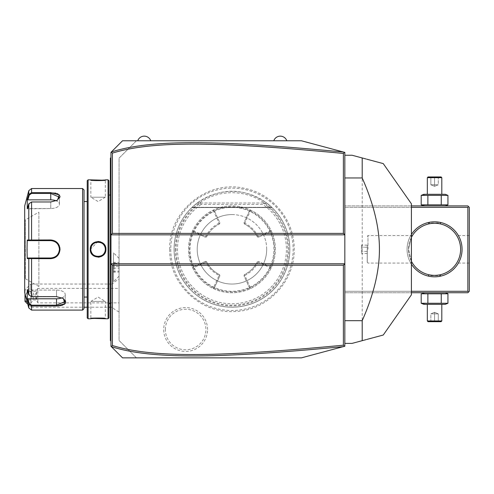 <?xml version="1.0" encoding="UTF-8"?>
<svg xmlns="http://www.w3.org/2000/svg" width="494" height="494" viewBox="0 0 494 494"><rect width="100%" height="100%" fill="white"/><g stroke="black" fill="none" stroke-linecap="round" stroke-linejoin="round"><path stroke-width="0.37" stroke-dasharray="2.47 1.85" d="M301.42 357.86L136.43 357.86L119.06 340.496L119.06 158.136L136.43 140.771L301.42 140.771L344.837 152.405L344.837 346.226L301.414 357.86M170.763 249.316A61.182 61.182 0 0 0 231.952 310.498A61.182 61.182 0 0 0 293.133 249.316A61.182 61.182 0 0 0 231.945 188.134A61.182 61.182 0 0 0 170.763 249.316M207.566 329.529A21.934 21.934 0 0 0 185.639 307.595A21.934 21.934 0 0 0 163.705 329.529A21.934 21.934 0 0 0 185.639 351.462A21.934 21.934 0 0 0 207.566 329.529M411.409 291.287L344.837 291.287L344.837 205.899L344.837 292.732L344.837 291.287L467.855 291.287L467.855 207.344L344.837 207.344L411.409 207.344M344.837 177.957L344.837 343.386L344.837 177.957M136.43 140.771L122.537 140.771L110.959 152.35L110.959 346.282L122.537 357.86L136.43 357.86L119.06 340.496L119.06 158.136L136.43 140.771M286.798 140.771L273.775 140.771L286.798 140.771M150.756 140.771L137.733 140.771L150.756 140.771M119.06 275.59L119.06 258.343L119.06 275.59M119.06 311.825L119.06 279.431L119.06 311.825A17.364 17.364 0 0 1 112.391 307.206L112.391 284.05A17.364 17.364 0 0 1 119.06 279.431M110.959 341.07L110.959 340.496L110.959 341.07L110.378 340.496L110.378 339.915L110.959 340.496L110.959 324.57L110.959 340.496L110.378 339.915L110.378 324.57L110.959 324.57L110.959 312.906L110.959 324.57M110.959 312.906L110.959 298.549L110.959 312.906L110.378 312.85L110.378 324.57M110.959 298.549L110.959 194.235L110.959 298.549L110.378 298.549L110.378 312.85M110.959 194.235L110.959 179.878L110.959 194.235L110.378 194.173L110.378 298.549M110.959 179.878L110.959 158.136L110.959 179.878L110.378 179.878L110.378 194.173M110.959 157.561L110.959 158.136L110.959 157.561L110.378 158.136L110.378 179.878M110.959 263.79L344.837 263.79M110.959 234.841L344.837 234.841M110.959 304.397L110.378 304.458M110.959 185.725L110.378 185.781M110.378 158.716L110.959 158.136L110.378 158.716M110.378 305.181L110.378 193.45L110.378 305.181L110.959 304.6L110.959 194.031L110.959 304.6M110.378 193.45L110.959 194.031M110.959 249.316L110.959 303.588L110.959 249.316M108.933 180.718L108.933 317.914M108.063 179.847L108.063 318.784M105.654 247.383L105.086 245.827M104.734 245.191L103.839 243.993M102.332 242.708L100.603 241.856M98.016 241.436L90.26 249.513M88.093 179.847L88.093 318.784M101.999 180.18L102.696 180.137M103.579 180.075L104.994 179.946M105.617 179.878L105.315 180.427C105.765 180.909 90.383 180.909 90.84 180.427C90.383 180.909 105.765 180.909 105.315 180.427L105.315 197.217L90.84 197.217L90.84 180.427L90.26 179.847L90.84 180.427M90.303 250.137L90.822 252.243M91.057 252.786L92.322 254.651M94.058 256.077L98.078 257.195M99.609 257.041L100.788 256.707M102.332 255.923L103.839 254.638M104.734 253.447L105.086 252.798M105.654 251.248L105.895 249.316L105.315 249.316C105.765 239.985 90.39 239.985 90.84 249.316C90.39 258.646 105.765 258.646 105.315 249.316A7.237 7.237 0 0 0 98.078 242.079A7.237 7.237 0 0 0 90.84 249.316A7.237 7.237 0 0 0 98.078 256.553A7.237 7.237 0 0 0 105.315 249.316M94.2 318.445L91.155 318.686M90.532 318.754L90.84 318.204C90.383 317.722 105.765 317.722 105.315 318.204C105.765 317.722 90.383 317.722 90.84 318.204L90.84 301.414L105.315 301.414L105.315 318.204L105.895 318.784L105.315 318.204M87.222 180.718L87.222 317.914M87.222 249.316L87.222 201.558L87.222 249.316M84.036 189.98L84.036 308.651M82.591 188.529L82.591 310.102M54.97 193.006L50.752 192.623L31.573 192.623L28.782 194.531L27.244 199.551L27.244 208.839L28.782 203.818L31.573 201.978L50.752 201.978L57.52 200.156L59.953 197.217M59.99 196.365L59.669 195.463M59.07 194.741L58.039 194.025M56.804 193.494L55.736 193.179M59.762 247.154L59.292 245.691M59.089 245.246L58.434 244.098M57.971 243.462L50.802 239.967M28.782 203.818L29.337 203.645L28.782 203.818L28.782 240.028L27.244 240.028L27.244 258.603L28.782 258.603L29.337 257.998L50.752 257.998C56.007 257.491 58.903 254.601 59.434 249.316C58.903 244.036 56.007 241.14 50.752 240.634L50.752 239.967L28.782 240.028L29.337 240.634L27.843 240.634L50.752 240.634L29.387 240.634M57.304 200.292L50.752 202.139L31.573 202.139L29.337 203.645L31.573 202.139L50.752 202.139L57.1 200.428L59.434 197.174L50.765 193.457L31.573 193.457L29.337 194.957L27.843 199.854L50.752 199.854A8.682 4.341 180 0 1 59.434 204.195A8.682 4.341 180 0 1 50.752 208.536A8.682 4.341 180 0 0 59.434 204.195A8.682 4.341 180 0 0 56.26 200.836M28.782 190.678L28.782 194.531L29.337 194.957M58.724 305.91L60.064 305.749M60.768 305.619L61.528 305.453M62.596 305.138L63.831 304.6M64.862 303.89L65.461 303.168M65.56 300.865L63.312 298.475L56.538 296.653L31.573 296.653L28.782 294.813L31.573 296.493L29.337 294.986L27.843 290.095L27.244 289.793L27.244 299.08L28.782 304.1L31.573 306.008L31.573 305.175L56.538 305.175L65.227 301.457L62.886 298.203L56.538 296.493L31.573 296.493L56.538 296.493L63.09 298.339M28.782 294.813L27.244 289.793L27.843 290.095L29.337 294.986L28.782 294.813L28.782 258.603L38.884 258.665M29.387 257.998L50.752 257.998L50.752 258.665C56.347 258.14 59.434 255.021 60.015 249.316L59.434 249.316M28.782 307.953L28.782 304.1L29.337 303.674L31.573 305.175M50.752 257.998A8.682 8.682 0 0 0 59.434 249.316A8.682 8.682 0 0 0 50.752 240.634M27.244 240.028L27.843 240.634M24.7 205.899L24.7 292.732M27.843 208.536L29.337 203.645L27.843 208.536L27.244 208.839L50.752 208.536L50.752 202.139L50.752 208.536L27.843 208.536M27.244 199.551L27.843 199.854M31.406 240.634L31.573 201.978M51.222 240.646A8.682 8.682 0 0 1 51.703 240.683M52.654 240.844A8.682 8.682 0 0 1 53.117 240.961M53.124 240.961A8.682 8.682 0 0 1 53.593 241.109M54.494 241.48A8.682 8.682 0 0 1 54.908 241.69M54.927 241.702A8.682 8.682 0 0 1 55.347 241.949M55.754 242.221A8.682 8.682 0 0 1 56.526 242.832M57.218 243.523A8.682 8.682 0 0 1 57.508 243.863M57.539 243.894A8.682 8.682 0 0 1 57.829 244.289M58.101 244.697A8.682 8.682 0 0 1 58.354 245.117M58.372 245.148A8.682 8.682 0 0 1 58.576 245.549M58.947 246.45A8.682 8.682 0 0 1 59.218 247.389M59.379 248.346A8.682 8.682 0 0 1 59.422 248.828M59.422 249.803A8.682 8.682 0 0 1 59.379 250.285M59.218 251.242A8.682 8.682 0 0 1 58.947 252.181M58.576 253.076A8.682 8.682 0 0 1 58.372 253.478M58.354 253.515A8.682 8.682 0 0 1 58.101 253.935M57.829 254.342A8.682 8.682 0 0 1 57.539 254.731M57.508 254.768A8.682 8.682 0 0 1 57.218 255.108M56.526 255.799A8.682 8.682 0 0 1 55.76 256.411M55.353 256.682A8.682 8.682 0 0 1 54.927 256.929M54.908 256.942A8.682 8.682 0 0 1 54.494 257.152M53.593 257.522A8.682 8.682 0 0 1 53.13 257.67M51.703 257.948A8.682 8.682 0 0 1 51.228 257.985M31.406 257.998L31.573 296.653M29.337 303.674L27.843 298.777L56.538 298.777A8.682 4.341 0 0 0 65.227 294.436A8.682 4.341 0 0 0 56.538 290.095L27.843 290.095L56.538 290.095A8.682 4.341 0 0 1 65.227 294.436A8.682 4.341 0 0 1 62.046 297.796M27.843 298.777L27.244 299.08M27.843 257.998L27.244 258.603M24.7 249.316L24.7 279.277L24.7 249.316M25.348 249.316L25.348 278.696L25.348 249.316M38.884 212.124L38.884 286.508L38.884 212.124L25.28 219.935L25.28 278.696L25.28 219.935L24.7 219.355M38.884 286.508L25.348 278.696L24.7 279.277M105.315 301.414L90.84 301.414M90.84 301.42L98.065 297.073L105.315 301.42M90.853 249.748A7.237 7.237 0 0 0 90.89 250.18M90.958 250.612A7.237 7.237 0 0 0 91.05 251.038M91.168 251.458A7.237 7.237 0 0 0 91.31 251.872M91.878 253.052A7.237 7.237 0 0 0 92.119 253.422M92.378 253.774A7.237 7.237 0 0 0 92.656 254.114M92.958 254.429A7.237 7.237 0 0 0 93.613 255.015M93.965 255.275A7.237 7.237 0 0 0 94.335 255.509M94.718 255.725A7.237 7.237 0 0 0 95.114 255.917M95.515 256.083A7.237 7.237 0 0 0 95.929 256.225M96.349 256.343A7.237 7.237 0 0 0 96.775 256.435M97.207 256.497A7.237 7.237 0 0 0 97.639 256.54M98.51 256.54A7.237 7.237 0 0 0 98.948 256.497M99.38 256.435A7.237 7.237 0 0 0 99.807 256.343M100.226 256.225A7.237 7.237 0 0 0 100.64 256.083M101.042 255.917A7.237 7.237 0 0 0 101.437 255.725M101.82 255.509A7.237 7.237 0 0 0 102.184 255.275M102.536 255.015A7.237 7.237 0 0 0 102.876 254.731M103.493 254.114A7.237 7.237 0 0 0 103.777 253.774M104.036 253.422A7.237 7.237 0 0 0 104.271 253.052M104.845 251.872A7.237 7.237 0 0 0 104.987 251.458M105.105 251.038A7.237 7.237 0 0 0 105.197 250.612M105.259 250.18A7.237 7.237 0 0 0 105.302 249.748M90.853 248.883A7.237 7.237 0 0 1 90.89 248.451M90.958 248.019A7.237 7.237 0 0 1 91.05 247.593M91.168 247.173A7.237 7.237 0 0 1 91.31 246.759M91.878 245.58A7.237 7.237 0 0 1 92.119 245.209M92.378 244.857A7.237 7.237 0 0 1 92.656 244.518M93.28 243.9A7.237 7.237 0 0 1 93.613 243.616M93.965 243.357A7.237 7.237 0 0 1 94.335 243.122M94.718 242.906A7.237 7.237 0 0 1 95.114 242.715M95.515 242.548A7.237 7.237 0 0 1 95.929 242.406M96.349 242.288A7.237 7.237 0 0 1 96.775 242.196M97.207 242.134A7.237 7.237 0 0 1 97.639 242.091M98.51 242.091A7.237 7.237 0 0 1 98.948 242.134M99.38 242.196A7.237 7.237 0 0 1 99.807 242.288M100.226 242.406A7.237 7.237 0 0 1 100.64 242.548M101.042 242.715A7.237 7.237 0 0 1 101.437 242.906M101.82 243.122A7.237 7.237 0 0 1 102.184 243.357M102.536 243.616A7.237 7.237 0 0 1 103.197 244.203M103.493 244.518A7.237 7.237 0 0 1 103.777 244.857M104.036 245.209A7.237 7.237 0 0 1 104.271 245.58M104.845 246.759A7.237 7.237 0 0 1 104.987 247.173M105.105 247.593A7.237 7.237 0 0 1 105.197 248.019M105.259 248.451A7.237 7.237 0 0 1 105.302 248.883M90.84 197.217L105.315 197.217M105.315 197.211L98.084 201.558L90.84 197.211M119.06 258.343L113.503 252.792L113.503 281.734L113.478 252.792L113.478 281.734L113.478 252.792M113.478 266.346L113.478 272.682L113.478 266.346L114.052 266.451L114.052 262.468L114.052 272.052L114.052 266.451L119.06 266.482L119.06 262.654L119.06 271.873L119.06 266.482M113.478 261.845L114.052 262.468L118.974 262.468L118.974 263.277L114.052 263.277L113.478 262.759M113.478 271.768L114.052 271.249L119.06 271.095M113.478 272.682L114.052 272.052L118.974 272.052L119.06 262.654M113.478 268.174L118.974 268.069L119.06 271.873M119.06 268.038L119.06 263.432M110.378 307.206L112.391 307.206L112.391 284.05L30.776 284.05L30.776 287.971L24.99 290.614L24.99 289.842L24.99 301.414M27.114 301.748L30.776 303.285L30.776 307.206L84.036 307.206M87.222 307.206L108.933 307.206M27.775 304.199L30.776 307.206L30.776 284.05L24.99 289.842M24.99 293.813L24.99 290.614M30.776 303.285C34.716 298.178 34.716 293.078 30.776 287.971M32.153 295.628A4.341 3.069 90 0 1 29.084 299.969A4.341 3.069 90 0 1 26.015 295.628A4.341 3.069 90 0 1 29.084 291.287A4.341 3.069 90 0 1 32.153 295.628M36.741 299.376A4.341 3.069 90 0 1 35.222 295.628A4.341 3.069 90 0 1 36.741 291.88L36.741 299.376L36.179 299.969L36.797 295.628L36.179 291.287L36.741 291.88M29.084 291.287L36.179 291.287L37.853 288.391L37.853 302.865L37.853 288.391L119.06 288.391L119.06 302.865L119.06 288.391M29.084 299.969L36.179 299.969L37.853 302.865L119.06 302.865M411.409 264.148A27.497 27.497 0 0 1 407.068 249.316A27.497 27.497 0 0 0 434.566 276.813A27.497 27.497 0 0 0 462.063 249.316A27.497 27.497 0 0 0 434.566 221.818A27.497 27.497 0 0 0 407.068 249.316A27.497 27.497 0 0 1 411.409 234.483M467.855 291.287L468.578 292.01L467.855 292.732L344.837 292.732L411.409 292.732M445.329 292.732L423.803 292.732L445.329 292.732M411.409 205.899L344.837 205.899L467.855 205.899L468.578 206.622L467.855 207.344M445.329 205.899L423.803 205.899L445.329 205.899M468.578 292.01L469.3 291.287L469.3 207.344L468.578 206.622M469.3 249.316L469.3 235.564L469.3 249.316M460.531 247.216L460.464 246.518L460.531 247.216M460.278 245.135L460.161 244.456L460.278 245.135M459.698 242.449L459.513 241.807L459.698 242.449M459.105 240.572L458.889 239.991L459.105 240.572M458.228 238.417L458.012 237.966L458.228 238.417M457.419 236.805L457.135 236.311L457.419 236.805M457.135 236.299L456.907 235.916L457.135 236.299M460.531 251.415L460.464 252.113L460.531 251.415M460.278 253.496L460.161 254.175L460.278 253.496M459.698 256.182L459.513 256.824L459.698 256.182M459.105 258.059L458.889 258.64L459.105 258.059M458.228 260.214L458.012 260.665L458.228 260.214M457.419 261.826L457.135 262.32L457.419 261.826M457.135 262.333L456.907 262.715L457.135 262.333M411.409 261.252A26.052 26.052 0 0 1 408.513 249.316L411.409 261.252M411.712 261.826L411.996 262.32L411.712 261.826M411.996 262.333L412.224 262.715L411.996 262.333M411.465 261.357L408.513 249.316A26.052 26.052 0 0 0 434.566 275.368A26.052 26.052 0 0 0 460.618 249.316A26.052 26.052 0 0 0 434.566 223.263A26.052 26.052 0 0 0 408.513 249.316A26.052 26.052 0 0 1 411.409 237.379L408.513 249.316L411.465 237.274M428.489 274.645L428.959 274.757L428.489 274.645L428.489 275.658L440.642 275.658L428.78 275.368M431.071 275.133L432.12 275.251L431.071 275.133M433.744 275.356L434.152 275.362L433.744 275.356M434.979 275.362L435.387 275.356L434.979 275.362M437.011 275.251L438.061 275.133L437.011 275.251M440.173 274.757L440.642 274.645L440.173 274.757M411.712 236.805L411.996 236.311L411.712 236.805M411.996 236.299L412.224 235.916L411.996 236.299M440.642 223.986L440.173 223.875L440.642 223.986L440.642 222.973L428.489 222.973L440.352 223.263M438.061 223.498L437.011 223.381L438.061 223.498M435.387 223.276L434.979 223.269L435.387 223.276M434.152 223.269L433.744 223.276L434.152 223.269M432.12 223.381L431.071 223.498L432.12 223.381M428.959 223.875L428.489 223.986L428.959 223.875M367.993 249.316L367.993 235.564L367.993 249.316M367.209 249.316L367.209 262.283L367.209 249.316M367.27 249.316L367.27 262.283L367.27 249.316M367.27 247.228L367.27 253.496L367.27 245.135L367.27 247.228L361.478 247.228L361.478 251.403L361.478 245.135L361.478 247.228L367.27 247.228M367.27 251.403L361.478 251.403L361.478 253.496L361.478 251.403L367.27 251.403M367.27 245.135L361.478 245.135M367.27 253.496L361.478 253.496M428.489 223.986L428.489 222.973L428.78 223.263M440.352 275.368L440.642 275.658L440.642 274.645M422.555 205.3L427.878 204.843L447.935 204.843M422.555 194.914L427.878 195.371L447.935 195.371M441.253 195.371L441.253 204.843M423.803 194.321L445.329 194.321M427.329 194.321L441.803 194.321L427.329 194.321M427.878 195.371L427.878 204.843M427.329 177.673L441.803 177.673M428.051 176.951L441.08 176.951M430.12 176.951L439.012 176.951L430.12 176.951L430.861 177.692L434.566 177.692L430.861 177.692L430.12 176.951M434.566 176.951L434.566 177.692L438.271 177.692L434.566 177.692L434.566 176.951M439.012 176.951L438.271 177.692L439.012 176.951M434.566 184.768L430.861 184.768L430.861 177.692L430.861 184.768L434.566 186.331L434.566 177.692L434.566 186.331L430.861 184.768L438.271 184.768L434.566 186.331L438.271 184.768L438.271 177.692L438.271 184.768L434.566 184.768M422.555 293.331L427.878 293.788L447.935 293.788M422.555 303.717L427.878 303.26L447.935 303.26M427.878 293.788L427.878 303.26M441.253 293.788L441.253 303.26M423.803 304.31L445.329 304.31M441.803 304.31L427.329 304.31L441.803 304.31M441.803 320.958L427.329 320.958M441.08 321.68L428.051 321.68M439.012 321.68L430.12 321.68L439.012 321.68L438.271 320.939L434.566 320.939L438.271 320.939L439.012 321.68M434.566 321.68L434.566 320.939L430.861 320.939L434.566 320.939L434.566 321.68M430.12 321.68L430.861 320.939L430.12 321.68M434.566 313.863L438.271 313.863L438.271 320.939L438.271 313.863L434.566 312.301L434.566 320.939L434.566 312.301L438.271 313.863L430.861 313.863L434.566 312.301L430.861 313.863L430.861 320.939L430.861 313.863L434.566 313.863M344.837 155.246L352.074 155.246L362.201 157.957L362.201 340.675L352.074 343.386L344.837 343.386M411.409 294.819L411.409 203.812M366.752 339.452L366.054 339.644M366.054 158.988L366.752 159.179M175.333 249.316A56.612 56.612 0 0 0 231.952 305.928A56.612 56.612 0 0 0 288.564 249.316A56.612 56.612 0 0 0 231.952 192.703A56.612 56.612 0 0 0 175.333 249.316M200.657 203.053L197.217 203.003L192.11 207.313L197.217 203.003A57.891 57.891 0 0 0 174.061 249.316A57.891 57.891 0 0 1 231.952 191.425A57.891 57.891 0 0 1 289.842 249.316A57.891 57.891 0 0 1 231.952 307.206A57.891 57.891 0 0 1 174.061 249.316A57.891 57.891 0 0 0 231.952 307.206A57.891 57.891 0 0 0 266.686 203.003L271.786 207.313L266.686 203.003L271.786 207.313L266.686 203.003L271.786 207.313L266.686 203.003L271.786 207.313L266.686 203.003L271.786 207.313L266.686 203.003L271.786 207.313L266.686 203.003L271.786 207.313L266.686 203.003L271.786 207.313L266.686 203.003L271.786 207.313L266.686 203.003L271.786 207.313L266.686 203.003L263.345 203.003L262.808 204.448L201.089 204.448L200.657 203.053A55.853 55.853 0 0 0 190.029 286.217A55.853 55.853 0 0 0 273.867 286.217A55.853 55.853 0 0 0 263.24 203.053M197.217 203.003C220.373 187.331 243.53 187.331 266.686 203.003L197.217 203.003A57.891 57.891 0 0 0 231.952 307.206A57.891 57.891 0 0 0 266.686 203.003L197.217 203.003L266.686 203.003M200.552 203.003L263.345 203.003M266.686 249.316A34.734 34.734 0 0 0 231.952 214.581A34.734 34.734 0 0 0 197.217 249.316A34.734 34.734 0 0 0 231.952 284.05A34.734 34.734 0 0 0 266.686 249.316M231.952 214.581A34.734 34.734 0 0 1 266.686 249.316A34.734 34.734 0 0 1 231.952 284.05A34.734 34.734 0 0 1 197.217 249.316A34.734 34.734 0 0 1 231.952 214.581M273.917 249.316A41.971 41.971 0 0 0 231.952 207.344A41.971 41.971 0 0 0 189.98 249.316A41.971 41.971 0 0 0 231.952 291.287A41.971 41.971 0 0 0 273.917 249.316M275.368 249.316A43.416 43.416 0 0 0 231.952 205.899A43.416 43.416 0 0 0 188.529 249.316A43.416 43.416 0 0 0 231.952 292.732A43.416 43.416 0 0 0 275.368 249.316C275.349 242.727 273.917 236.459 271.083 230.507A43.416 43.416 0 0 0 192.814 230.507C189.98 236.459 188.547 242.727 188.529 249.316C188.547 255.904 189.98 262.172 192.814 268.125A43.416 43.416 0 0 0 271.083 268.125C273.917 262.172 275.349 255.904 275.368 249.316M271.083 268.125L270.656 266.958L271.083 268.125M270.656 231.674L271.083 230.507L270.656 231.674L258.405 237.256L270.669 231.667A42.552 42.552 0 0 1 270.669 266.964L258.405 261.375L270.656 266.958M192.814 230.507L193.24 231.674L192.814 230.507M193.228 266.964A42.552 42.552 0 0 1 193.228 231.667M193.234 266.964L192.814 268.125L193.24 266.958L205.492 261.375L206.628 261.783A28.22 28.22 0 0 0 219.484 274.633L219.892 275.776L219.484 274.633A28.22 28.22 0 0 1 206.628 261.783L206.06 261.579L205.85 262.166A29.09 29.09 0 0 0 219.101 275.417L213.519 287.669A42.552 42.552 0 0 1 193.599 267.748L205.85 262.166M193.024 267.538L193.599 267.748M213.519 287.669L213.723 288.237L213.142 288.447L214.31 288.027L213.723 288.237M214.31 288.027L219.892 275.776L214.303 288.027A42.552 42.552 0 0 0 249.594 288.033L250.754 288.447L249.587 288.027L244.005 275.776L244.413 274.633A28.22 28.22 0 0 0 257.269 261.783L257.837 261.579L258.047 262.166L270.298 267.748A42.552 42.552 0 0 1 250.378 287.669L244.796 275.417L244.209 275.201L244.413 274.633A28.22 28.22 0 0 0 257.269 261.783L257.837 261.579M250.174 288.237L250.378 287.669M270.298 267.748L270.873 267.538M270.873 231.093L270.298 230.883L258.047 236.465L257.837 237.052L258.405 237.256L257.269 236.848A28.22 28.22 0 0 0 244.413 223.998L244.005 222.856L249.594 210.605A42.552 42.552 0 0 0 214.303 210.598L219.892 222.856L219.484 223.998A28.22 28.22 0 0 0 206.628 236.848L205.492 237.256L206.628 236.848A28.22 28.22 0 0 1 219.484 223.998L219.892 222.856L214.31 210.605L213.142 210.185L214.303 210.605M193.24 231.674L205.492 237.256L193.234 231.667M244.209 223.43L244.796 223.214L250.378 210.963L250.174 210.395L250.754 210.185L249.587 210.605L244.005 222.856L244.413 223.998A28.22 28.22 0 0 1 257.269 236.848L257.837 237.052M250.378 210.963A42.552 42.552 0 0 1 270.298 230.883M249.587 210.605L250.174 210.395M213.723 210.395L213.519 210.963L219.101 223.214L219.688 223.43M219.101 223.214A29.09 29.09 0 0 0 205.85 236.465L193.599 230.883A42.552 42.552 0 0 1 213.519 210.963M193.599 230.883L193.024 231.093M206.06 237.052L205.85 236.465M258.047 236.465A29.09 29.09 0 0 0 244.796 223.214M193.24 266.958L205.492 261.375L206.06 261.579M219.688 275.201L219.101 275.417M249.587 288.027L244.005 275.776L244.209 275.201M244.796 275.417A29.09 29.09 0 0 0 258.047 262.166M165.373 329.529A20.26 20.26 0 0 1 185.633 309.269A20.26 20.26 0 0 1 205.899 329.529A20.26 20.26 0 0 1 185.633 349.795A20.26 20.26 0 0 1 165.373 329.529M110.378 318.754L110.959 318.754M110.378 200.082L110.959 200.082M90.26 249.316L90.84 249.316M31.573 193.457L31.573 188.529M50.752 192.623L50.752 199.854M31.573 310.102L31.573 306.008M56.538 306.008L56.538 298.777M56.538 296.653L56.538 290.095L56.538 296.653M266.599 203.003A57.841 57.841 0 0 1 274.75 288.218A57.841 57.841 0 0 1 189.146 288.218A57.841 57.841 0 0 1 197.297 203.003M201.089 204.448A54.451 54.451 0 0 0 191.172 285.402A54.451 54.451 0 0 0 272.725 285.402A54.451 54.451 0 0 0 262.808 204.448M192.11 207.313L271.786 207.313L192.11 207.313M110.959 303.588L110.378 303.588M110.959 195.044L110.378 195.044M57.52 200.156L57.1 200.428L57.52 200.156M63.312 298.475L62.886 298.203L63.312 298.475M59.434 197.174L59.434 204.195L59.434 197.174M65.227 301.457L65.227 294.436L65.227 301.457M90.26 318.784L90.84 318.204M105.895 179.847L105.315 180.427M119.06 276.177L113.478 281.734M469.3 235.564L456.691 235.564M469.3 263.067L456.691 263.067M412.441 235.564L367.993 235.564L367.27 236.348M412.441 263.067L367.993 263.067L367.27 262.283M169.701 249.316C168.757 283.655 200.626 314.061 234.878 311.492C267.075 310.751 294.967 281.512 294.196 249.316C294.72 220.62 272.781 193.667 244.573 188.362C207.597 179.39 168.417 211.29 169.701 249.316M272.052 207.566L191.845 207.566L272.052 207.566"/><path stroke-width="0.74" d="M343.386 265.235L344.837 263.79L344.837 346.226L301.414 357.86L122.537 357.86L110.959 346.282L110.959 234.841L344.837 234.841L344.837 263.79L110.959 263.79L112.404 265.235L112.404 345.516C153.245 358.187 219.898 356.964 343.386 345.189L343.386 265.235L112.404 265.235M344.837 234.841L344.837 152.405L344.398 152.288L343.386 153.443C220.176 141.704 153.473 140.401 112.404 153.115L112.404 233.396L343.386 233.396L344.837 234.841M112.404 233.396L110.959 234.841L110.959 152.35L122.537 140.771L301.414 140.771L344.398 152.288M111.273 346.597L112.404 345.516M111.273 152.035L112.404 153.115M343.404 152.022C219.571 140.259 152.794 138.907 111.329 151.979M343.386 233.396L343.386 153.443M344.398 346.343L343.386 345.189M111.329 346.652C152.56 359.675 219.287 358.416 343.404 346.609M110.959 157.561L110.378 158.136L110.378 158.716L110.959 158.136L110.378 158.716L110.378 174.061L110.959 174.061L110.378 174.061L110.378 179.878L110.959 179.878M110.959 185.725L110.378 185.781L110.378 179.878M110.959 194.235L110.378 194.173L110.378 185.781M110.959 304.397L110.378 304.458L110.378 194.173M110.959 312.906L110.378 312.85L110.378 304.458M110.959 341.07L110.378 340.496L110.378 312.85M110.378 339.915L110.959 340.496L110.378 339.915M108.063 179.847L108.063 318.784L108.933 317.914L108.933 180.718L108.063 179.847L105.895 179.847C106.334 180.335 89.809 180.335 90.26 179.847L101.999 180.18M105.302 249.748A7.237 7.237 0 0 0 105.315 249.316C105.765 258.646 90.39 258.646 90.84 249.316C90.39 239.985 105.765 239.985 105.315 249.316L105.895 249.316C106.346 259.486 89.809 259.492 90.26 249.316C89.809 239.139 106.34 239.139 105.895 249.316L105.654 247.383M105.086 245.827L104.734 245.191M103.839 243.993L102.332 242.708M100.603 241.856L98.016 241.436M108.063 318.784L105.895 318.784C106.34 318.297 89.822 318.297 90.26 318.784L88.093 318.784L88.093 179.847L90.26 179.847M102.696 180.137L103.579 180.075M104.994 179.946L105.617 179.878M90.26 249.513L90.303 250.137M90.822 252.243L91.057 252.786M92.322 254.651L94.058 256.077M98.078 257.195L99.609 257.041M100.788 256.707L102.332 255.923M103.839 254.638L104.734 253.447M105.086 252.798L105.654 251.248M105.895 318.784L94.2 318.445M91.155 318.686L90.532 318.754M88.093 318.784L87.222 317.914L87.222 180.718L88.093 179.847M82.591 188.529L82.591 310.102L84.036 308.651L84.036 189.98L82.591 188.529L31.573 188.529L31.573 192.623L50.752 192.623L59.231 194.895L57.52 200.156L50.752 201.978L31.573 201.978L28.782 203.818L27.244 208.839L27.244 199.551L28.782 194.531L31.573 192.623L31.573 193.457L50.752 193.457L59.434 197.174L57.304 200.292M59.953 197.217L59.99 196.365M59.669 195.463L59.07 194.741M58.039 194.025L56.804 193.494M55.736 193.179L54.97 193.006M28.782 203.818L28.782 240.028L29.337 240.634L50.752 240.634C56.007 241.14 58.903 244.03 59.434 249.316L60.015 249.316C59.441 255.015 56.353 258.134 50.752 258.665L27.244 258.603L27.028 249.316L27.244 240.028L50.752 239.967C56.347 240.492 59.434 243.61 60.015 249.316L59.762 247.154M59.292 245.691L59.089 245.246M58.434 244.098L57.971 243.462M50.802 239.967L50.752 240.634A8.682 8.682 0 0 1 51.222 240.646M82.591 310.102L31.573 310.102L31.573 306.008L56.538 306.008L31.573 306.008L28.782 304.1L28.782 307.953L24.7 292.732L24.7 205.899L28.782 190.678L28.782 194.531L29.337 194.957L31.573 193.457M59.434 249.316C58.903 254.595 56.007 257.491 50.752 257.998L31.573 257.998L50.752 257.998A8.682 8.682 0 0 0 51.228 257.985M63.09 298.339L65.227 301.457L56.538 305.175L31.573 305.175L29.337 303.674L28.782 304.1L27.244 299.08L27.244 289.793L28.782 294.813L31.573 296.653L56.538 296.653L63.312 298.475L65.023 303.736L56.538 306.008L58.724 305.91M60.064 305.749L60.768 305.619M61.528 305.453L62.596 305.138M63.831 304.6L64.862 303.89M65.461 303.168L65.56 300.865M38.884 258.665L50.752 258.665L50.752 257.998M29.337 303.674L27.843 298.777L56.538 298.777A8.682 4.341 0 0 0 62.046 297.796M27.244 199.551L27.843 199.854L29.337 194.957M27.843 199.854L50.752 199.854A8.682 4.341 180 0 1 56.26 200.836M27.843 240.634L29.337 240.634L27.843 240.634L27.244 240.028M29.504 240.634L31.11 240.634M31.573 201.978L31.573 240.634L50.752 240.634M51.703 240.683A8.682 8.682 0 0 1 52.654 240.844M53.593 241.109A8.682 8.682 0 0 1 54.044 241.282M54.186 241.344A8.682 8.682 0 0 1 54.494 241.48M55.347 241.949A8.682 8.682 0 0 1 55.754 242.221M56.526 242.832A8.682 8.682 0 0 1 56.872 243.153M57.829 244.289A8.682 8.682 0 0 1 58.101 244.697M58.576 245.549A8.682 8.682 0 0 1 58.749 245.932M58.774 246A8.682 8.682 0 0 1 58.947 246.45M59.218 247.389A8.682 8.682 0 0 1 59.379 248.346M59.422 248.828A8.682 8.682 0 0 1 59.422 249.803M59.379 250.285A8.682 8.682 0 0 1 59.218 251.242M58.947 252.181A8.682 8.682 0 0 1 58.774 252.632M58.743 252.718A8.682 8.682 0 0 1 58.576 253.076M58.101 253.935A8.682 8.682 0 0 1 57.829 254.342M56.872 255.472A8.682 8.682 0 0 1 56.526 255.799M55.76 256.411A8.682 8.682 0 0 1 55.353 256.682M54.05 257.349A8.682 8.682 0 0 1 53.593 257.522M53.13 257.67A8.682 8.682 0 0 1 51.703 257.948M28.782 294.813L28.782 258.603L29.337 257.998L27.843 257.998L31.573 257.998L31.573 296.653M29.504 257.998L31.11 257.998M27.244 258.603L27.843 257.998M27.244 299.08L27.843 298.777M90.26 249.316L90.84 249.316A7.237 7.237 0 0 0 90.853 249.748M90.89 250.18A7.237 7.237 0 0 0 90.958 250.612M91.05 251.038A7.237 7.237 0 0 0 91.168 251.458M91.31 251.872A7.237 7.237 0 0 0 91.878 253.052M92.119 253.422A7.237 7.237 0 0 0 92.378 253.774M92.656 254.114A7.237 7.237 0 0 0 92.958 254.429M93.613 255.015A7.237 7.237 0 0 0 93.965 255.275M94.335 255.509A7.237 7.237 0 0 0 94.718 255.725M95.114 255.917A7.237 7.237 0 0 0 95.515 256.083M95.929 256.225A7.237 7.237 0 0 0 96.349 256.343M96.775 256.435A7.237 7.237 0 0 0 97.207 256.497M97.639 256.54A7.237 7.237 0 0 0 98.078 256.553M98.115 256.553A7.237 7.237 0 0 0 98.51 256.54M98.948 256.497A7.237 7.237 0 0 0 99.38 256.435M99.807 256.343A7.237 7.237 0 0 0 100.226 256.225M100.64 256.083A7.237 7.237 0 0 0 101.042 255.917M101.437 255.725A7.237 7.237 0 0 0 101.82 255.509M102.184 255.275A7.237 7.237 0 0 0 102.536 255.015M103.197 254.429A7.237 7.237 0 0 0 103.493 254.114M103.777 253.774A7.237 7.237 0 0 0 104.036 253.422M104.271 253.052A7.237 7.237 0 0 0 104.845 251.872M104.987 251.458A7.237 7.237 0 0 0 105.105 251.038M105.197 250.612A7.237 7.237 0 0 0 105.259 250.18M90.84 249.316A7.237 7.237 0 0 1 90.853 248.883M90.89 248.451A7.237 7.237 0 0 1 90.958 248.019M91.05 247.593A7.237 7.237 0 0 1 91.168 247.173M91.31 246.759A7.237 7.237 0 0 1 91.878 245.58M92.119 245.209A7.237 7.237 0 0 1 92.378 244.857M92.656 244.518A7.237 7.237 0 0 1 92.958 244.203M93.613 243.616A7.237 7.237 0 0 1 93.965 243.357M94.335 243.122A7.237 7.237 0 0 1 94.718 242.906M95.114 242.715A7.237 7.237 0 0 1 95.515 242.548M95.929 242.406A7.237 7.237 0 0 1 96.349 242.288M96.775 242.196A7.237 7.237 0 0 1 97.207 242.134M97.639 242.091A7.237 7.237 0 0 1 98.028 242.079M98.078 242.079A7.237 7.237 0 0 1 98.51 242.091M98.948 242.134A7.237 7.237 0 0 1 99.38 242.196M99.807 242.288A7.237 7.237 0 0 1 100.226 242.406M100.64 242.548A7.237 7.237 0 0 1 101.042 242.715M101.437 242.906A7.237 7.237 0 0 1 101.82 243.122M102.184 243.357A7.237 7.237 0 0 1 102.536 243.616M103.197 244.203A7.237 7.237 0 0 1 103.493 244.518M103.777 244.857A7.237 7.237 0 0 1 104.036 245.209M104.271 245.58A7.237 7.237 0 0 1 104.845 246.759M104.987 247.173A7.237 7.237 0 0 1 105.105 247.593M105.197 248.019A7.237 7.237 0 0 1 105.259 248.451M105.302 248.883A7.237 7.237 0 0 1 105.315 249.316M84.036 307.206L87.222 307.206M108.933 307.206L110.378 307.206M27.114 301.748L24.99 300.642L24.99 293.813M27.775 304.199L24.99 301.414L24.99 300.642M286.798 140.771A6.897 6.897 0 0 0 273.775 140.771M150.756 140.771A6.897 6.897 0 0 0 137.733 140.771M411.409 207.344L467.855 207.344L468.578 206.622L469.3 207.344L469.3 291.287L467.855 292.732L411.409 292.732M468.578 292.01L467.855 291.287L411.409 291.287M467.855 207.344L467.855 291.287M411.409 234.483A27.497 27.497 0 0 1 462.063 249.316A27.497 27.497 0 0 1 411.409 264.148M468.578 206.622L467.855 205.899L411.409 205.899M411.49 237.225L411.409 237.379A26.052 26.052 0 0 1 460.618 249.316L460.531 247.216L460.618 249.316A26.052 26.052 0 0 1 411.409 261.252L411.49 261.406M460.464 246.518L460.278 245.135L460.464 246.518M460.019 243.777L459.698 242.449L460.019 243.777M458.012 237.966L457.808 237.552L458.012 237.966M460.464 252.113L460.278 253.496L460.464 252.113M460.019 254.855L459.698 256.182L460.019 254.855M458.012 260.665L457.808 261.079L458.012 260.665M429.848 274.936L430.484 275.047L429.848 274.936M430.737 275.084L431.071 275.133L430.737 275.084M432.12 275.251L433.343 275.337L432.12 275.251M433.349 275.337L433.744 275.356L433.349 275.337M434.152 275.362L434.979 275.362L434.152 275.362M435.387 275.356L435.782 275.337L435.387 275.356M435.788 275.337L437.011 275.251L435.788 275.337M438.061 275.133L438.394 275.084L438.061 275.133M438.647 275.047L439.283 274.936L438.647 275.047M439.283 223.696L438.647 223.584L439.283 223.696M438.394 223.547L438.061 223.498L438.394 223.547M437.011 223.381L435.788 223.294L437.011 223.381M435.782 223.294L435.387 223.276L435.782 223.294M434.979 223.269L434.152 223.269L434.979 223.269M433.744 223.276L433.349 223.294L433.744 223.276M433.343 223.294L432.12 223.381L433.343 223.294M431.071 223.498L430.737 223.547L431.071 223.498M430.484 223.584L429.848 223.696L430.484 223.584M447.935 195.371L421.197 195.371L423.803 194.321L445.329 194.321L447.935 195.371L447.935 204.843L445.329 205.899M447.935 204.843L421.197 204.843L423.803 205.899M422.555 194.914L421.197 195.371L421.197 204.843L422.555 205.3M441.253 195.371L441.253 204.843M427.878 195.371L427.878 204.843M441.803 177.673L441.08 176.951L428.051 176.951L427.329 177.673L441.803 177.673L441.803 194.321M427.329 177.673L427.329 194.321M423.803 292.732L422.555 293.331M445.329 292.732L447.935 293.788L421.197 293.788L421.197 303.26L422.555 303.717M427.878 293.788L427.878 303.26L421.197 303.26L423.803 304.31L445.329 304.31L447.935 303.26L427.878 303.26M441.253 293.788L441.253 303.26M447.935 293.788L447.935 303.26M427.329 320.958L428.051 321.68L441.08 321.68L441.803 320.958L427.329 320.958L427.329 304.31M441.803 320.958L441.803 304.31M344.837 177.957L362.201 177.957C373.73 203.985 379.472 227.771 379.429 249.316C379.472 270.873 373.73 294.659 362.201 320.674L362.201 340.675L352.074 343.386L344.837 343.386M344.837 320.674L362.201 320.674M344.837 155.246L352.074 155.246L362.201 157.957L362.201 177.957M366.752 159.179L383.251 163.6L411.409 203.812L411.409 294.819L383.251 335.031L366.752 339.452M362.201 340.675C390.828 333.005 390.828 333.005 362.201 340.675L366.054 339.644M362.201 157.957C390.828 165.626 390.828 165.626 362.201 157.957L366.054 158.988M110.378 200.082L110.959 200.082M110.378 298.549L110.959 298.549M110.378 318.754L110.959 318.754M110.378 324.57L110.959 324.57M50.752 192.623L50.752 199.854M31.573 306.008L31.573 305.175M56.538 306.008L56.538 298.777M110.378 303.588L108.933 303.588M110.378 195.044L108.933 195.044M84.036 201.558L87.222 201.558M84.036 297.073L87.222 297.073M28.782 190.678L31.573 188.529M28.782 307.953L31.573 310.102"/></g></svg>
